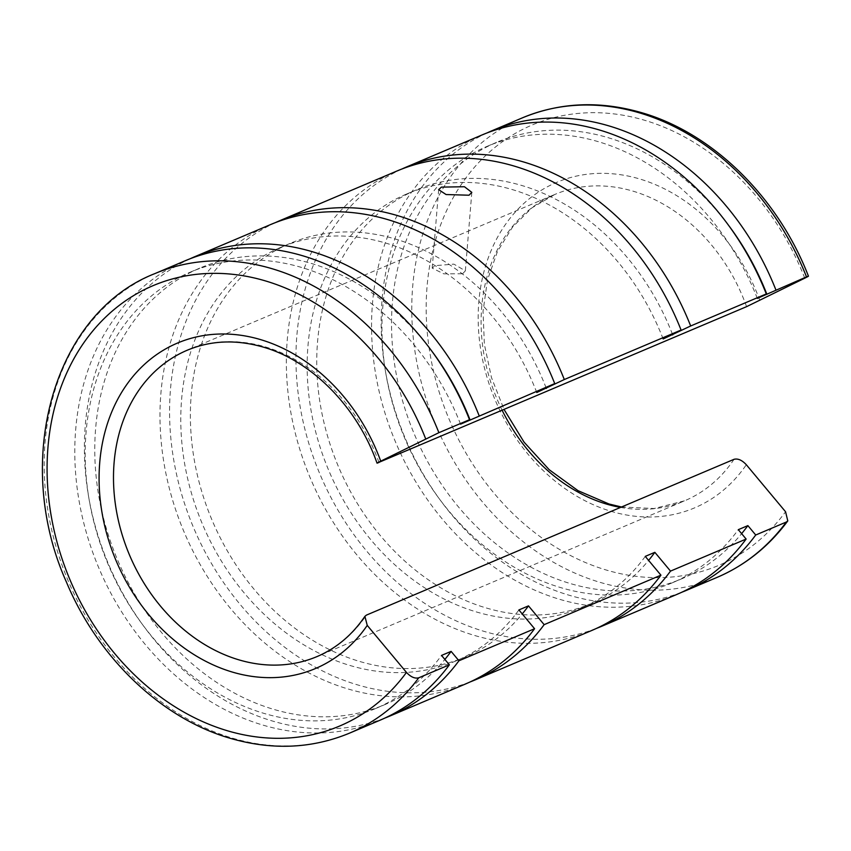 <?xml version="1.0" encoding="UTF-8"?>
<svg xmlns="http://www.w3.org/2000/svg" width="851" height="851" viewBox="0 0 851 851"><rect width="100%" height="100%" fill="white"/><g stroke="black" fill="none" stroke-linecap="round" stroke-linejoin="round"><path stroke-width="0.64" stroke-dasharray="4.25 3.19" d="M185.422 260.661A249.534 199.623 -113 0 0 75.686 429.627A249.534 199.623 -113 0 0 167.349 668.152A249.534 199.623 -113 0 0 380.142 720.169M432.659 352.25A237.057 189.645 -113 0 0 199.868 268.086A237.057 189.645 -113 0 0 95.62 428.606A237.057 189.645 -113 0 0 182.699 655.206A237.057 189.645 -113 0 0 384.854 704.617A237.057 189.645 -113 0 0 444.86 659.419M460.551 424.16A237.057 189.645 -113 0 0 190.284 272.15A237.057 189.645 -113 0 0 86.036 432.67A237.057 189.645 -113 0 0 173.125 659.27A237.057 189.645 -113 0 0 375.28 708.681A237.057 189.645 -113 0 0 441.531 655.43M270.618 224.547A249.534 199.623 -113 0 0 160.882 393.524A249.534 199.623 -113 0 0 252.556 632.048A249.534 199.623 -113 0 0 465.348 684.055M190.241 258.704A249.534 199.623 -113 0 0 85.26 425.574A249.534 199.623 -113 0 0 174.689 661.929A249.534 199.623 -113 0 0 384.907 718.053M546.129 387.865A224.579 179.667 -113 0 0 289.936 243.471A224.579 179.667 -113 0 0 191.177 395.545A224.579 179.667 -113 0 0 273.682 610.21A224.579 179.667 -113 0 0 465.199 657.025A224.579 179.667 -113 0 0 522.248 613.943M536.768 392.513A224.579 179.667 -113 0 0 280.362 247.524A224.579 179.667 -113 0 0 181.593 399.598A224.579 179.667 -113 0 0 264.097 614.273A224.579 179.667 -113 0 0 455.615 661.078A224.579 179.667 -113 0 0 518.897 609.933M396.981 170.998A249.534 199.623 -113 0 0 287.244 339.975A249.534 199.623 -113 0 0 378.918 578.499A249.534 199.623 -113 0 0 591.711 630.506M275.447 222.6A249.534 199.623 -113 0 0 170.466 389.46A249.534 199.623 -113 0 0 259.895 625.815A249.534 199.623 -113 0 0 470.103 681.949M462.572 273.767L465.359 270.852L453.891 264.129L434.957 265.661L432.202 268.129L443.765 273.841L462.572 273.767M487.017 132.947A249.534 199.623 -113 0 0 382.035 299.807A249.534 199.623 -113 0 0 471.454 536.162A249.534 199.623 -113 0 0 681.672 592.296M729.424 226.483A237.057 189.645 -113 0 0 496.633 142.319A237.057 189.645 -113 0 0 392.385 302.85A237.057 189.645 -113 0 0 479.475 529.439A237.057 189.645 -113 0 0 681.63 578.85A237.057 189.645 -113 0 0 741.625 533.651M757.316 298.393A237.057 189.645 -113 0 0 487.059 146.383A237.057 189.645 -113 0 0 382.812 306.903A237.057 189.645 -113 0 0 469.89 533.503A237.057 189.645 -113 0 0 672.045 582.914A237.057 189.645 -113 0 0 738.306 529.673M482.187 134.894A249.534 199.623 -113 0 0 372.451 303.871A249.534 199.623 -113 0 0 464.125 542.385A249.534 199.623 -113 0 0 676.917 594.402M401.81 169.051A249.534 199.623 -113 0 0 296.829 335.911A249.534 199.623 -113 0 0 386.258 572.266A249.534 199.623 -113 0 0 596.466 628.4M672.492 334.315A224.579 179.667 -113 0 0 416.299 189.922A224.579 179.667 -113 0 0 317.54 341.996A224.579 179.667 -113 0 0 400.044 556.66A224.579 179.667 -113 0 0 591.562 603.476A224.579 179.667 -113 0 0 648.611 560.394M663.142 338.964A224.579 179.667 -113 0 0 406.725 193.975A224.579 179.667 -113 0 0 307.956 346.049A224.579 179.667 -113 0 0 390.46 560.724A224.579 179.667 -113 0 0 581.978 607.529A224.579 179.667 -113 0 0 645.26 556.384M154.797 273.639A249.534 199.623 -113 0 0 45.06 442.605A249.534 199.623 -113 0 0 232.844 738.253A249.534 199.623 -113 0 0 349.516 733.147M620.549 507.409A166.36 133.086 -113 0 0 684.672 500.782A166.36 133.086 -113 0 0 734.03 459.317M759.837 300.499A176.753 141.404 -113 0 0 639.175 178.816A176.753 141.404 -113 0 0 478.805 302.126A176.753 141.404 -113 0 0 611.826 511.536A176.753 141.404 -113 0 0 746.327 464.742M746.582 306.658A166.36 133.086 -113 0 0 632.633 191.039A166.36 133.086 -113 0 0 554.852 194.443A166.36 133.086 -113 0 0 481.698 307.083A166.36 133.086 -113 0 0 502.133 410.256M378.982 462.444A166.36 133.086 -113 0 0 265.033 346.814A166.36 133.086 -113 0 0 187.252 350.218L554.852 194.443L531.928 207.857L512.547 227.079L497.495 251.407L487.495 279.883L483.038 311.317L484.368 344.336L491.463 377.525L504.037 409.448M621.517 506.994L654.164 508.515L684.672 500.782L317.061 656.557A166.36 133.086 -113 0 0 366.43 615.103M804.769 278.171A239.131 191.305 -113 0 0 644.005 120.097A239.131 191.305 -113 0 0 427.032 286.925A239.131 191.305 -113 0 0 606.997 570.244A239.131 191.305 -113 0 0 785.558 511.759M522.397 117.853A249.534 199.623 -113 0 0 412.661 286.83A249.534 199.623 -113 0 0 600.455 582.467A249.534 199.623 -113 0 0 717.127 577.361M375.28 708.681L384.854 704.617M455.615 661.078L465.199 657.025M672.045 582.914L681.63 578.85M581.978 607.529L591.562 603.476M438.659 189.656L432.202 268.129M471.816 192.379L465.359 270.852M406.725 193.975L416.299 189.922M487.059 146.383L496.633 142.319M280.362 247.524L289.936 243.471M190.284 272.15L199.868 268.086"/><path stroke-width="1.28" d="M418.745 677.8C414.863 678.811 410.767 677.013 406.47 672.407L367.238 625.389L364.909 616.337L366.43 615.103L734.03 459.317C737.923 458.317 742.029 460.125 746.327 464.742L785.558 511.759L787.792 520.908L786.345 522.025L755.72 535.002L747.88 525.61L738.306 529.673L746.136 539.055L670.514 571.106L654.845 552.32L645.26 556.384L660.94 575.17L544.151 624.655L528.482 605.869L518.897 609.933L534.577 628.719L458.944 660.77L451.115 651.377L441.531 655.43L449.371 664.822L418.745 677.8A249.534 199.623 -113 0 1 349.516 733.147L380.142 720.169A249.534 199.623 -113 0 0 449.371 664.822M444.86 659.419A237.057 189.645 -113 0 0 451.115 651.377M384.907 718.053A249.534 199.623 -113 0 0 389.726 716.106L465.348 684.055A249.534 199.623 -113 0 0 534.577 628.719M389.726 716.106A249.534 199.623 -113 0 0 458.944 660.77M522.248 613.943A224.579 179.667 -113 0 0 528.482 605.869M470.103 681.949A249.534 199.623 -113 0 0 474.932 680.002L591.711 630.506A249.534 199.623 -113 0 0 660.94 575.17M474.932 680.002A249.534 199.623 -113 0 0 544.151 624.655M378.982 462.444C375.94 463.699 376.525 463.263 380.737 461.146L438.893 432.68L469.518 419.703L460.551 424.16L554.724 383.588L536.768 392.513L564.309 379.535L681.087 330.039L663.142 338.964L690.672 325.976L766.294 293.935L757.316 298.393L806.503 276.894C809.546 275.639 808.961 276.064 804.769 278.171L746.582 306.658L377.036 463.157C357.324 406.895 311.477 360.654 262.906 347.006C235.993 339.336 210.771 340.411 187.252 350.218A166.36 133.086 -113 0 0 114.087 462.87A166.36 133.086 -113 0 0 239.28 659.961A166.36 133.086 -113 0 0 317.061 656.557C336.347 648.324 352.293 634.91 364.909 616.337M681.672 592.296A249.534 199.623 -113 0 0 686.502 590.339A249.534 199.623 -113 0 0 755.72 535.002M741.625 533.651A237.057 189.645 -113 0 0 747.88 525.61M596.466 628.4A249.534 199.623 -113 0 0 601.295 626.453L676.917 594.402A249.534 199.623 -113 0 0 746.136 539.055M601.295 626.453A249.534 199.623 -113 0 0 670.514 571.106M648.611 560.394A224.579 179.667 -113 0 0 654.845 552.32M469.029 195.219L446.073 194.539L438.659 189.656L441.414 187.114L464.455 186.741L471.816 192.379L469.029 195.219M806.503 276.894L808.45 276.181C777.867 197.102 712.532 132.852 641.197 112.555C599.498 100.588 559.894 102.354 522.397 117.853A249.534 199.623 -113 0 1 639.069 112.747A249.534 199.623 -113 0 1 806.503 276.894M681.087 330.039A249.534 199.623 -113 0 0 396.981 170.998L280.202 220.494A249.534 199.623 -113 0 0 275.447 222.6M672.715 334.9A224.579 179.667 -113 0 0 672.492 334.315M690.672 325.976A249.534 199.623 -113 0 0 406.565 166.945A249.534 199.623 -113 0 0 401.81 169.051M766.294 293.935A249.534 199.623 -113 0 0 482.187 134.894L406.565 166.945M766.9 294.329A237.057 189.645 -113 0 0 729.424 226.483M775.878 289.872A249.534 199.623 -113 0 0 491.772 130.831A249.534 199.623 -113 0 0 487.017 132.947M564.309 379.535A249.534 199.623 -113 0 0 280.202 220.494M546.353 388.45A224.579 179.667 -113 0 0 546.129 387.865M554.724 383.588A249.534 199.623 -113 0 0 270.618 224.547L194.996 256.598A249.534 199.623 -113 0 0 190.241 258.704M479.102 415.639A249.534 199.623 -113 0 0 194.996 256.598M470.124 420.096A237.057 189.645 -113 0 0 432.659 352.25M469.518 419.703A249.534 199.623 -113 0 0 185.422 260.661L154.797 273.639C53.219 313.253 12.159 461.285 66.495 582.222C98.11 657.972 161.658 718.744 230.727 738.445C272.426 750.412 312.019 748.646 349.516 733.147M425.67 438.829A239.131 191.305 -113 0 0 264.916 280.756A239.131 191.305 -113 0 0 47.943 447.573A239.131 191.305 -113 0 0 227.908 730.903A239.131 191.305 -113 0 0 406.47 672.407M438.893 432.68A249.534 199.623 -113 0 0 271.469 268.533A249.534 199.623 -113 0 0 154.797 273.639M502.133 410.256A166.36 133.086 -113 0 0 606.891 504.186A166.36 133.086 -113 0 0 620.549 507.409M380.737 461.146A176.753 141.404 -113 0 0 260.087 339.464A176.753 141.404 -113 0 0 99.716 462.774A176.753 141.404 -113 0 0 232.738 672.184A176.753 141.404 -113 0 0 367.238 625.389M787.792 520.908C768.783 546.502 745.221 565.319 717.127 577.361A249.534 199.623 -113 0 0 786.345 522.025M504.037 409.448L524.046 442.126L549.182 469.699L578.042 490.676L609.008 503.994L621.517 506.994M686.502 590.339L717.127 577.361M491.772 130.831L522.397 117.853"/></g></svg>
